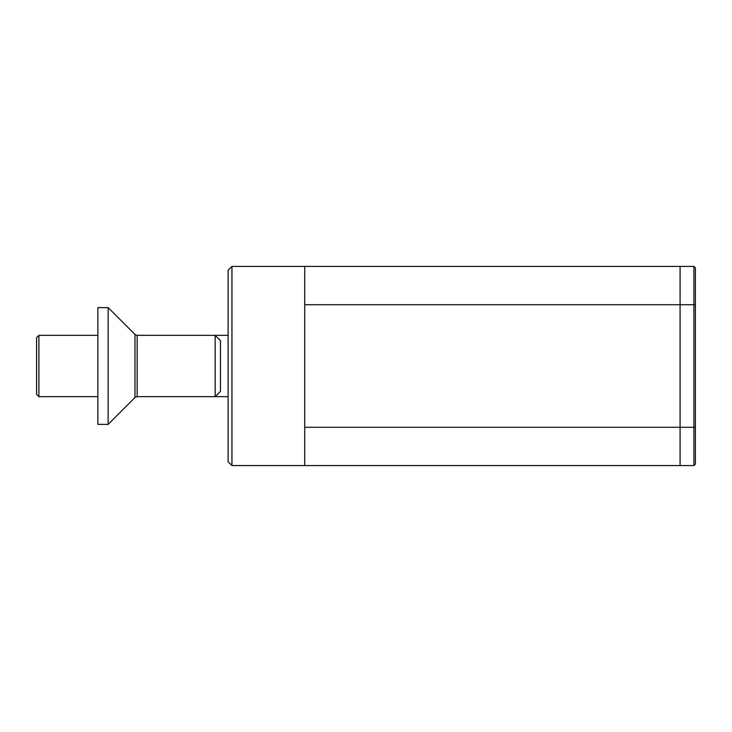 <?xml version="1.0" encoding="UTF-8"?>
<svg xmlns="http://www.w3.org/2000/svg" width="732" height="732" viewBox="0 0 732 732"><rect width="100%" height="100%" fill="white"/><g stroke="black" fill="none" stroke-linecap="round" stroke-linejoin="round"><path stroke-width="1.1" d="M304.713 266.411L680.083 266.411L680.083 465.589L304.713 465.589L304.713 266.411L231.943 266.411L231.943 465.589L228.11 461.755L228.11 270.245L231.943 266.411M304.713 465.589L231.943 465.589M38.897 396.643L36.6 394.347L36.6 337.653L38.897 335.357L38.897 396.643L97.887 396.643M693.872 266.411L695.4 267.949L695.4 427.287L693.872 427.287L693.872 266.411L680.083 266.411L680.083 427.287L693.872 427.287L693.872 465.589L680.083 465.589L680.083 427.287L304.713 427.287M695.4 427.287L695.4 464.051L693.872 465.589M228.11 396.643L137.149 396.643L137.149 335.357L215.162 335.357L215.162 396.643L220.451 391.355L220.451 340.645L215.162 335.357L228.11 335.357M108.153 424.377L108.153 307.623L97.887 307.623L97.887 424.377L108.153 424.377L134.981 397.54L134.981 334.46L108.153 307.623M695.4 304.713L304.713 304.713M38.897 335.357L97.887 335.357M137.149 335.357L134.981 334.46M137.149 396.643L134.981 397.54"/></g></svg>
